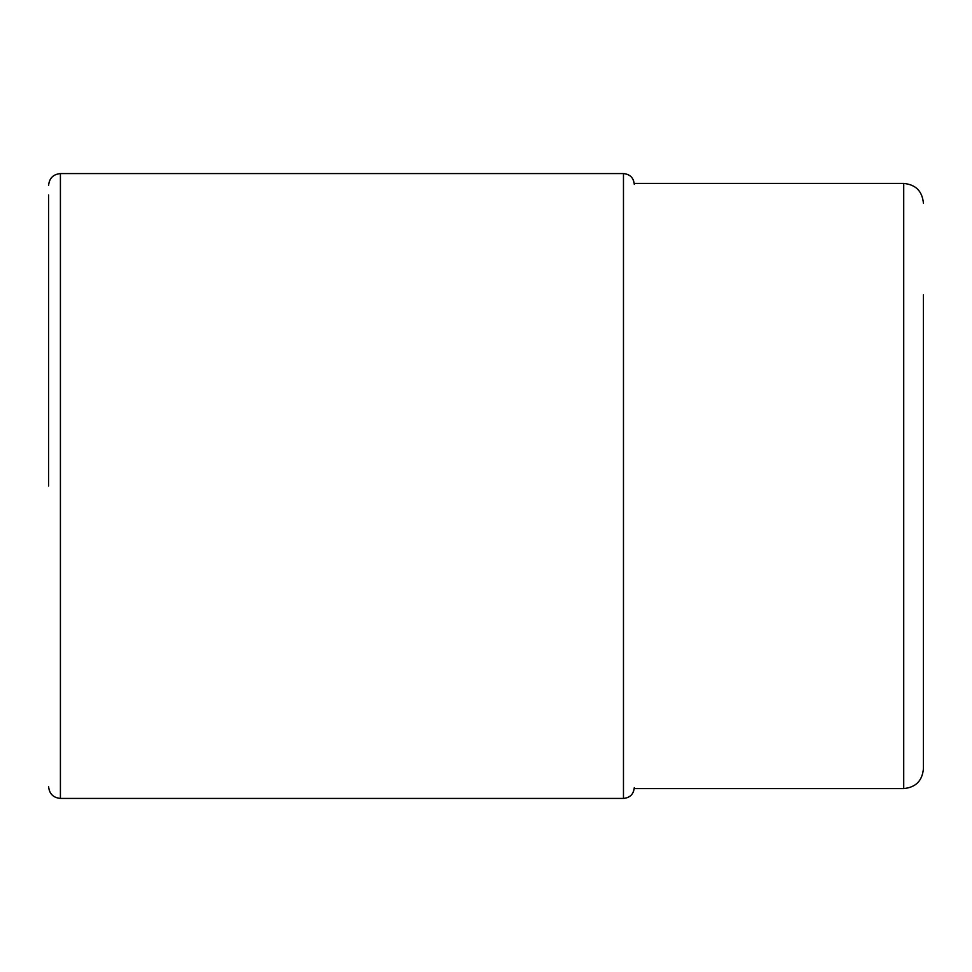 <?xml version="1.0" encoding="UTF-8"?>
<svg xmlns="http://www.w3.org/2000/svg" width="972" height="972" viewBox="0 0 972 972"><rect width="100%" height="100%" fill="white"/><g stroke="black" fill="none" stroke-linecap="round" stroke-linejoin="round"><path stroke-width="1.46" d="M48.6 486L48.6 195.032M923.4 294.978L923.4 768.913L923.4 294.978M60.41 173.575L623.465 173.575L623.465 798.425L60.41 798.425L60.41 173.575C53.241 174.267 49.305 178.204 48.6 185.385M923.4 203.087C922.234 191.132 915.673 184.583 903.717 183.416L903.717 788.584C915.673 787.417 922.234 780.868 923.4 768.913M60.41 798.425C53.241 797.733 49.305 793.796 48.6 786.615M623.465 173.575C630.038 174.207 633.647 177.815 634.291 184.401M623.465 798.425C630.038 797.793 633.647 794.185 634.291 787.599M903.717 183.416L634.242 183.416M903.717 788.584L634.242 788.584"/></g></svg>
